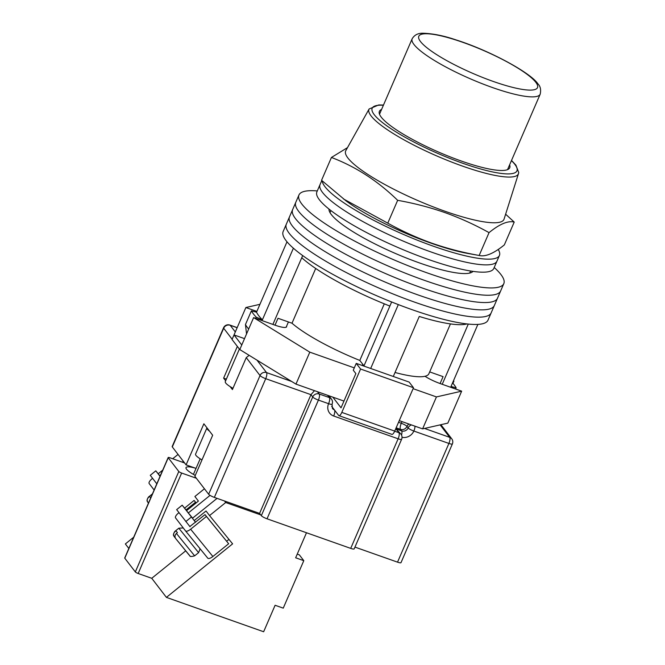 <?xml version="1.0" encoding="UTF-8"?>
<svg xmlns="http://www.w3.org/2000/svg" width="665" height="665" viewBox="0 0 665 665"><rect width="100%" height="100%" fill="white"/><g stroke="black" fill="none" stroke-linecap="round" stroke-linejoin="round"><path stroke-width="1" d="M317.296 190.938A111.604 21.812 23.4 0 0 298.959 194.986L286.316 224.205A111.604 21.812 23.4 0 0 414.536 302.11A111.604 21.812 23.4 0 0 491.169 312.849L488.002 320.156A111.604 21.812 23.4 0 1 411.377 309.416A111.604 21.812 23.4 0 1 283.157 231.511L286.316 224.205A111.604 21.812 23.4 0 0 414.536 302.11A111.604 21.812 23.4 0 0 491.169 312.849L494.328 305.543A111.604 21.812 23.4 0 1 417.703 294.811A111.604 21.812 23.4 0 0 494.328 305.543L497.487 298.244A111.604 21.812 23.4 0 1 420.862 287.504A111.604 21.812 23.4 0 0 497.487 298.244L500.654 290.938A111.604 21.812 23.4 0 1 424.021 280.198A111.604 21.812 23.4 0 0 500.654 290.938L503.812 283.631A111.604 21.812 23.4 0 0 494.211 267.496M289.483 216.898A111.604 21.812 23.4 0 0 417.703 294.811A111.604 21.812 23.4 0 1 289.483 216.898M292.642 209.591A111.604 21.812 23.4 0 0 420.862 287.504A111.604 21.812 23.4 0 1 292.642 209.591M295.8 202.293A111.604 21.812 23.4 0 0 424.021 280.198A111.604 21.812 23.4 0 1 295.8 202.293M328.984 209.051A78.628 15.37 23.4 0 0 419.565 262.966A78.628 15.37 23.4 0 0 473.006 271.378M298.959 194.986A111.604 21.812 23.4 0 0 427.188 272.891A111.604 21.812 23.4 0 0 503.812 283.631M370.679 368.476L398.318 304.595M293.39 248.211L262.401 319.823A106.533 20.823 -156.6 0 1 256.532 312.193L286.997 241.802M452.566 382.89A112.618 22.012 -156.6 0 1 456.157 387.828L451.003 386.498L477.877 324.404M419.266 316.457L393.298 376.473L419.266 316.457A96.383 18.836 -156.6 0 0 466.93 323.93M440.097 383.53L443.081 376.639L429.69 371.901M450.454 323.905L428.9 373.722A78.628 15.37 -156.6 0 1 395.027 372.483M363.148 365.817L363.439 365.16L359.807 360.438A78.628 15.37 -156.6 0 1 292.001 323.223L278.003 318.277L275.019 325.177M246.54 333.963L245.46 324.553A112.618 22.012 23.4 0 0 248.66 329.05M262.401 319.823L256.208 317.147A112.618 22.012 -156.6 0 1 251.387 310.863L245.46 324.553M251.387 310.863L256.532 312.193M456.157 387.828L455.641 389.025M442.225 384.287L468.285 324.071M363.896 366.082L389.873 306.066A96.383 18.836 -156.6 0 1 301.76 257.712L302.683 255.576M389.873 306.066L391.635 301.976M256.208 317.147L255.693 318.344M272.891 324.42L301.76 257.712M315.7 268.469L292.001 323.223M384.304 303.83L359.807 360.438M321.802 180.523L320.04 184.587A96.383 18.836 23.4 0 0 430.779 251.877A96.383 18.836 23.4 0 0 496.963 261.146L493.796 268.452A96.383 18.836 23.4 0 1 427.62 259.184A96.383 18.836 23.4 0 1 316.881 191.894L320.04 184.587A96.383 18.836 23.4 0 0 430.779 251.877A96.383 18.836 23.4 0 0 496.963 261.146L499.432 255.443A96.383 18.836 23.4 0 0 498.218 249.45M322.217 180.922A96.383 18.836 23.4 0 0 433.248 246.166A96.383 18.836 23.4 0 0 499.432 255.443M354.295 367.878L309.799 352.151L253.614 317.604L275.102 325.202A16.741 3.275 23.4 0 0 286.59 326.814A16.741 3.275 23.4 0 0 286.59 326.191M425.01 376.274A16.741 3.275 -156.6 0 0 440.18 383.564L461.66 391.161L436.44 396.922L413.09 388.668M453.422 380.904L453.921 381.078L452.948 383.331M453.472 380.804L453.921 381.078M259.94 304.321L245.875 307.529L234.022 334.927L241.761 345.002L239.782 349.566L232.043 339.491L234.022 334.927L244.512 338.635M256.873 311.42L245.875 307.529M436.44 396.922L422.608 428.875L447.836 423.115L461.66 391.161M422.608 428.875L399.258 420.629M343.963 401.078L295.967 384.112L239.782 349.566M309.799 352.151L295.967 384.112M253.614 317.604L241.761 345.002M332.832 397.138L341.037 407.828L355.858 373.58L353.273 370.222L356.24 363.373L409.158 382.084L413.497 387.728L360.58 369.025L356.24 363.373M360.58 369.025L341.81 412.4L394.727 431.103A5.071 1.646 109.5 0 1 391.86 434.361L338.942 415.658A5.071 1.646 -70.5 0 0 341.81 412.4M413.497 387.728L394.727 431.103M331.669 406.332L338.66 415.442A5.071 1.646 -70.5 0 0 338.942 415.658M232.974 388.294A17.756 3.466 -156.6 0 1 225.294 381.602L239.383 349.05M206.956 427.819A16.234 3.175 23.4 0 0 206.94 427.869L195.577 454.12A16.234 3.175 23.4 0 0 201.994 459.897M206.94 427.869A16.234 3.175 23.4 0 0 209.575 431.219M350.704 548.384L398.127 438.8A5.071 0.989 23.4 0 0 401.61 439.282L354.187 548.866A5.071 0.989 -156.6 0 1 350.704 548.384L267.039 518.8A5.071 0.989 -156.6 0 1 261.337 515.674L312.716 396.963L310.954 394.669L259.583 513.388L214.354 497.395A5.071 0.989 -156.6 0 1 208.66 494.27L194.878 476.331L212.667 435.243L203.872 423.788L186.084 464.885L172.31 446.946A5.071 0.989 -156.6 0 1 172.177 446.531L223.548 327.82A5.071 0.989 23.4 0 0 223.681 328.236L172.31 446.946M230.14 386.606L232.418 389.582L246.25 357.62L249.167 355.334M226.374 379.108L223.623 378.136L225.659 380.771M223.623 378.136L237.355 346.407M397.529 562.149L448.9 443.439A5.071 0.989 23.4 0 0 452.383 443.929L401.012 562.64A5.071 0.989 -156.6 0 1 397.529 562.149L354.952 547.104M186.084 464.885L196.025 468.401M261.337 515.674L259.583 513.388M395.999 428.892L400.978 434.179A5.071 4.697 142.5 0 0 398.934 432.707L395.999 428.892L401.652 430.887L400.48 429.366L396.141 427.828M208.66 494.27L260.032 375.559A5.071 0.989 23.4 0 0 265.726 378.684L310.954 394.669L314.503 390.663M509.614 164.845A71.022 13.882 -156.6 0 1 509.839 167.489A71.022 13.882 -156.6 0 1 450.737 157.098A71.022 13.882 -156.6 0 1 381.245 117.156A71.022 13.882 -156.6 0 1 379.507 111.088A71.022 13.882 -156.6 0 1 381.585 109.442M518.484 173.623L504.062 219.134A86.242 16.858 -156.6 0 1 444.735 211.154A86.242 16.858 -156.6 0 1 347.911 158.021A86.242 16.858 -156.6 0 1 345.808 150.647L369.108 108.985A81.396 15.91 -156.6 0 0 371.103 115.943A81.396 15.91 -156.6 0 0 450.754 161.72A81.396 15.91 -156.6 0 0 518.484 173.623L518.717 172.484L515.899 165.136L511.518 160.448M514.22 222.077L504.336 244.903C493.746 253.506 485.359 257.031 479.166 255.468L467.562 253.39A86.242 16.858 -156.6 0 1 430.903 243.116A86.242 16.858 -156.6 0 1 345.825 200.705L321.552 180.29L331.436 157.455C355.709 166.666 377.778 180.955 397.653 200.323C413.971 203.216 429.756 207.322 445.018 212.625C460.255 218.103 474.935 224.778 489.041 232.634C499.631 224.03 508.027 220.514 514.22 222.077L505.624 214.205M489.041 232.634L479.166 255.468C462.898 252.584 447.104 248.486 431.801 243.166C416.606 237.713 401.934 231.038 387.77 223.157L343.406 198.91M347.487 147.638L331.436 157.455M397.653 200.323L387.77 223.157M190.024 526.738L176.657 509.648L182.177 505.184L186.607 510.62M195.552 522.274L182.177 505.184M185.801 521.56L191.321 517.096M178.968 512.665L178.328 513.189A5.071 1.92 -39.2 0 0 175.552 517.902L185.518 530.878A5.071 1.92 -39.2 0 0 185.535 530.894A5.071 1.92 -39.2 0 0 190.639 529.215L206.416 516.464L205.011 514.627L189.841 526.522M184.579 508.135L194.105 500.429L196.133 502.915M190.639 529.215L212.883 556.497L228.66 543.746L206.416 516.464M212.883 556.497A5.071 1.92 140.8 0 1 207.779 558.176A5.071 1.92 140.8 0 1 207.763 558.159L185.543 530.911M205.011 514.627L228.66 543.746M196.084 502.956L195.51 502.266L186.034 509.922M195.51 502.266L194.105 500.429M189.242 555.184L175.76 538.658C174.546 536.846 174.77 535.117 176.441 533.463L177.422 532.665L176.017 530.836L175.028 531.634C173.365 533.288 173.141 535.017 174.355 536.821L174.188 536.605C174.288 535.907 172.019 535.824 174.87 531.385L175.028 531.634M175.394 538.093L174.355 536.821M175.76 538.658L189.924 555.898C189.824 556.713 191.395 556.688 194.645 555.84L198.586 552.657L178.819 528.193L174.87 531.385M154.13 490.014L149.168 483.555A5.071 1.92 140.8 0 1 151.944 478.842L152.584 478.318M158.195 473.788L162.734 470.113M160.764 474.677L159.65 475.575M148.47 503.089L147.971 502.474C146.757 500.67 146.982 498.933 148.644 497.287L149.633 496.489L150.714 497.902M150.257 498.958L148.644 502.674M147.971 502.474L147.805 502.258C147.904 501.56 145.635 501.468 148.486 497.038L152.451 493.887M160.124 476.148L155.793 470.837L160.032 476.356M156.807 483.812L150.273 475.3L155.793 470.837M195.236 468.118A19.659 3.84 23.4 0 0 186.009 467.595A19.659 3.84 23.4 0 0 186.524 469.207A19.659 3.84 23.4 0 0 195.269 475.425M306.49 532.748L295.651 557.785L303.797 560.662L283.248 608.143L275.102 605.266L263.648 631.75L166.408 597.378L232.609 543.854L209.55 515.575L225.701 502.524L260.755 514.91M184.621 462.973L169.924 457.778A2.535 0.499 23.4 0 0 168.179 457.537A2.535 0.499 23.4 0 0 168.245 457.744L178.802 471.485A2.535 0.499 23.4 0 0 181.645 473.048L138.179 573.496L151.745 578.292L166.408 597.378M196.35 478.243L181.645 473.048M224.529 500.994L225.701 502.524M182.285 462.15L183.332 461.302M172.701 458.759L178.054 454.428M128.835 548.459L125.361 543.945L133.707 537.204M168.245 457.744L124.779 558.193L135.328 571.933L178.802 471.485M138.179 573.496A2.535 0.499 -156.6 0 1 135.328 571.933M124.779 558.193A2.535 0.499 -156.6 0 1 124.712 557.985L168.179 457.537M210.049 495.375L188.336 512.931L186.574 510.645L198.411 501.077L194.895 496.497L204.438 488.775M217.073 498.359L192.443 518.276L195.577 522.258M209.55 515.575L206.034 510.994L194.197 520.562M188.336 512.931L192.592 518.151M228.96 539.382L226.69 541.219M151.745 578.292L185.626 550.903M303.797 560.662L299.341 554.859L297.238 554.12M256.956 360.122L266.532 372.591A5.071 4.697 -37.5 0 0 260.032 375.559L246.25 357.62M232.151 339.258L223.681 328.236A5.071 4.697 -37.5 0 1 230.181 325.268L235.31 331.951M237.139 327.729L230.181 325.268A5.071 1.646 109.5 0 0 229.891 325.052A5.071 5.071 0 0 0 223.548 327.82M214.354 497.395L265.726 378.684A5.071 1.646 -70.5 0 0 266.532 372.591L291.711 381.494M317.454 391.702L319.208 393.996L329.383 397.595L327.629 395.301M424.519 428.443L449.698 437.346L440.122 424.877M452.383 443.929A5.071 5.071 0 0 0 451.751 438.825A5.071 4.697 -37.5 0 0 449.698 437.346A5.071 1.646 109.5 0 1 448.9 443.439L413.846 431.045A10.15 9.385 -37.5 0 1 402.026 437.312M394.686 431.203L398.934 432.707A5.071 1.646 -70.5 0 1 398.127 438.8L333.68 416.016A10.15 9.385 -37.5 0 1 328.585 403.688L318.41 400.089L267.039 518.8M328.884 395.742L331.436 399.067A5.071 4.697 -37.5 0 0 329.383 397.595A5.071 1.646 -70.5 0 1 328.585 403.688A5.071 0.989 23.4 0 0 332.068 404.17L332.434 408.443A5.071 4.697 142.5 0 0 334.395 409.889M398.535 422.3L401.286 423.273A5.071 1.646 -70.5 0 0 400.48 429.366A5.071 4.697 142.5 0 0 406.98 426.398L408.152 427.919A5.071 4.697 -37.5 0 1 411.452 424.935M401.527 435.076A5.071 1.646 109.5 0 0 401.652 430.887A5.071 4.697 142.5 0 0 408.152 427.919A5.071 0.989 23.4 0 0 413.846 431.045A5.071 1.646 109.5 0 0 414.968 426.182M401.901 421.56A5.071 1.646 109.5 0 1 401.286 423.273A5.071 0.989 -156.6 0 1 406.98 426.398A5.071 4.697 -37.5 0 1 408.95 424.054M333.68 416.016A5.071 1.646 -70.5 0 0 334.628 410.197M318.41 400.089A5.071 1.646 -70.5 0 0 319.208 393.996A5.071 4.697 -37.5 0 0 312.716 396.963A5.071 0.989 23.4 0 0 318.41 400.089M383.406 105.236A78.869 15.411 23.4 0 0 374.245 114.679A78.869 15.411 23.4 0 0 462.79 163.274A78.869 15.411 23.4 0 0 514.876 164.405A78.869 15.411 23.4 0 0 511.435 160.639M412.159 38.786C414.445 34.929 418.052 33.092 422.973 33.25C432.849 33.524 443.871 35.744 456.057 39.917C489.257 50.349 530.595 72.668 537.86 83.782C540.396 86.217 541.169 89.692 540.188 94.189A69.75 13.633 -156.6 0 1 481.61 83.482A69.75 13.633 -156.6 0 1 413.987 44.505A69.75 13.633 -156.6 0 1 412.159 38.786L379.507 114.239M420.488 41.538A64.68 12.643 23.4 0 0 493.098 81.388A64.68 12.643 23.4 0 0 535.815 82.31A64.68 12.643 23.4 0 0 463.197 42.46A64.68 12.643 23.4 0 0 420.488 41.538M176.441 533.463L194.645 555.84M470.579 271.004L469.69 273.082M330.912 210.564L330.015 212.642M362.267 365.509L362.782 364.312M286.133 327.23L288.419 321.96M401.61 439.282A5.071 5.071 0 0 0 400.978 434.179M332.068 404.17A5.071 5.071 0 0 0 331.436 399.067M440.903 424.702L451.751 438.825M229.891 325.052L237.181 327.629M383.481 105.045L378.751 104.945L369.108 108.985M540.188 94.189L507.536 169.642M185.535 530.894L207.779 558.176M198.586 552.657L199.974 549.257L199.749 548.334M183.282 527.96L178.819 528.193M200.182 458.808L193.432 474.394"/></g></svg>
